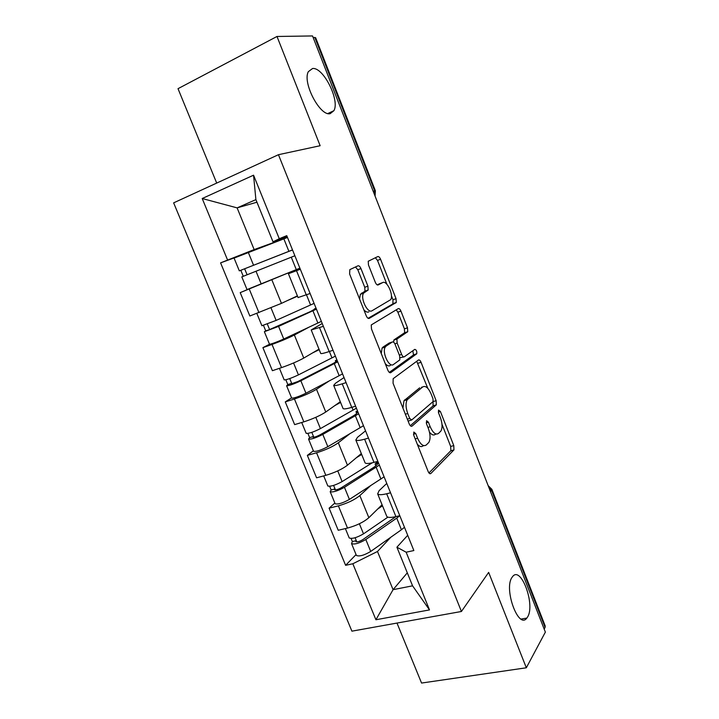 <?xml version="1.0" encoding="UTF-8"?>
<svg xmlns="http://www.w3.org/2000/svg" width="719" height="719" viewBox="0 0 719 719"><rect width="100%" height="100%" fill="white"/><g stroke="black" fill="none" stroke-linecap="round" stroke-linejoin="round"><path stroke-width="1.08" d="M413.802 432.047L413.767 435.328L428.147 471.484C429.045 473.453 429.944 474.127 430.843 473.488L453.959 449.896L453.788 445.609L440.37 411.448L438.482 410.118L438.608 413.03L440.361 417.487C442.41 423.284 442.598 427.805 440.909 431.032L438.509 433.431C435.768 435.157 433 432.928 430.196 426.753L428.398 422.197L426.547 420.705L426.538 423.868L428.344 428.434C430.447 434.375 430.618 439.03 428.848 442.419L426.277 444.98C423.392 446.823 420.498 444.576 417.595 438.239L415.735 433.557L413.802 432.047M330.21 113.638L333.895 110.69C340.087 100.399 323.271 66.822 312.522 68.521L308.361 71.648C302.115 82.442 320.144 116.676 330.21 113.638M527.584 616.983C535.592 604.616 520.808 565.053 512.476 576.755L512.045 577.357C503.507 588.735 518.489 629.88 526.829 618.088L527.584 616.983M360.956 268.564C360.021 266.497 359.033 265.581 357.99 265.814L349.829 269.625L349.605 273.957L366.232 315.785C367.184 317.87 368.173 318.742 369.215 318.4L396.286 302.465L396.052 298.673L380.558 259.253C379.677 257.258 378.742 256.368 377.781 256.575L368.227 261.258L368.479 264.996L375.318 282.315C376.226 284.347 377.178 285.218 378.167 284.949L382.634 282.603C386.804 279.898 393.886 295.015 390.66 299.688L372.056 310.734C367.715 313.861 360.102 298.304 363.526 293.199L368.146 290.009L367.912 286.144L360.956 268.564L357.801 269.751L355.501 266.983M278.451 154.702L320.144 145.723L276.995 36.471L312.531 35.95L545.361 632.118L526.326 667.78L488.65 572.387L461.427 611.483L278.451 154.702L173.638 202.857L351.906 631.165L461.427 611.483M393.167 378.688L393.059 383.254L409.237 423.94C410.154 425.945 411.079 426.673 412.023 426.124L436.334 404.833L436.145 400.699L421.055 362.304C420.193 360.381 419.33 359.617 418.44 360.012L393.167 378.688M387.883 370.24L371.48 328.987L371.265 324.943L398.245 308.631C399.171 308.334 400.07 309.161 400.941 311.111L407.502 327.81L407.727 331.702L396.924 339.08L397.14 343.08L401.615 354.395C402.505 356.381 403.422 357.172 404.348 356.768L414.773 349.371C416.4 349.793 417.056 351.258 416.759 353.775L390.768 372.631C389.779 373.08 388.817 372.28 387.883 370.24M396.987 623.058L421.559 683.05L526.326 667.78M276.995 36.471L178.015 88.68L216.698 183.075M313.098 37.406L315.641 37.721L375.354 190.715M491.958 489.531L545.2 625.943L545.083 627.417L491.607 490.412L488.578 486.736M544.184 629.107L545.083 627.417M386.597 515.927L386.813 516.467C387.883 517.689 390.911 517.743 395.908 516.619L362.744 539.681C359.581 541.524 357.298 542.171 355.905 541.632L356.291 540.67L355.096 537.749M370.222 486.026L359.842 495.58C354.566 499.849 347.412 503.273 338.379 505.852L347.511 528.079C356.561 525.598 363.679 522.138 368.856 517.689L382.059 504.738M347.511 528.079L338.227 530.271L329.104 508.171L334.856 503.039M404.473 527.288L401.427 529.741L396.726 518.12L399.791 515.703L395.908 516.619L386.669 493.764C381.69 494.96 378.688 494.996 377.664 493.89L379.075 490.709L386.768 483.429M390.543 492.794L386.669 493.764M338.379 505.852L329.104 508.171M364.928 462.479L365.099 462.901C366.061 463.836 369.018 463.665 373.979 462.371L377.843 461.337M313.367 450.804L307.346 455.397L316.585 477.811L325.824 475.331C334.856 472.626 342.064 469.255 347.457 465.211L361.315 453.563M368.47 438.105L364.614 439.192C359.662 440.549 356.732 440.828 355.824 440.019L357.46 437.341L365.54 430.852M349.452 434.069L338.316 442.796C332.834 446.661 325.581 449.995 316.558 452.79L307.346 455.397M342.954 408.275L343.08 408.59C343.925 409.228 346.81 408.814 351.744 407.358L355.59 406.19M291.581 397.85L285.272 401.903L294.646 424.623L303.84 421.846C312.846 418.916 320.153 415.636 325.761 412.014L340.294 401.714M346.082 382.625L342.235 383.838C337.319 385.375 334.461 385.887 333.679 385.375L335.539 383.218L344.033 377.547M328.646 381.313L316.495 389.285C310.788 392.727 303.436 395.971 294.439 398.991L285.272 401.903M320.674 353.308L320.755 353.505C321.474 353.829 324.278 353.182 329.185 351.546L333.014 350.252M321.357 321.384L283.744 339.009C276.635 342.154 271.89 343.907 269.526 344.257L262.902 347.654L272.402 370.698L281.542 367.616C290.521 364.452 297.927 361.271 303.769 358.071L318.993 349.155M323.361 326.345L311.21 329.958L322.211 323.505M308.424 327.487L294.368 335.018C288.436 338.038 280.985 341.183 272.016 344.437L262.902 347.654M298.07 297.549L310.105 293.505M249.736 288.616L240.209 292.633L249.844 316.009L281.462 303.364L297.396 295.877M300.317 269.248L288.418 273.741L300.093 268.699M247.03 289.595L299.877 268.151L240.209 292.633M390.812 537.246L377.475 551.491L393.068 589.679L412.571 585.823L396.906 547.204L407.7 535.296M407.305 572.836L393.068 589.679L375.92 619.751L352.831 563.759L377.475 551.491M396.906 547.204L406.145 552.21L429.504 609.91L375.92 619.751M287.196 236.731L273.022 241.836L255.892 199.621L237.117 207.881L254.149 249.583L220.58 262.866L345.614 565.323L352.831 563.759M227.564 259.99L202.21 198.516L253.555 175.193L279.269 238.726L273.022 241.836M406.145 552.21L413.856 550.547L286.755 235.652L279.269 238.726M256.944 202.219L237.117 207.881L202.21 198.516M254.149 249.583L282.109 239.481M356.058 554.574L345.614 565.323M235.14 257.573L220.58 262.866M429.504 609.91L412.571 585.823M255.892 199.621L253.555 175.193M417.317 444.243C419.519 446.688 421.433 447.218 423.069 445.852L423.788 445.654M429.495 432.155C431.733 434.95 433.692 435.66 435.363 434.294L436.235 434.051M428.955 472.94L450.849 450.714L450.687 446.436L441.996 424.345M427.859 388.413L416.714 361.289M410.306 425.711L433.045 405.938L433.045 401.606L436.145 400.699M409.74 418.458L411.681 420.004L433.09 401.553L432.955 398.659L431.103 393.94C428.371 387.82 425.603 385.474 422.79 386.894L407.197 399.746C405.489 403.08 405.687 407.664 407.763 413.497L409.74 418.458L407.331 419.15M408.095 421.073L411.196 420.139M421.424 387.307L422.79 386.894M402.937 408.086L403.988 400.699L419.662 387.838M393.5 342.109L394.102 339.79L404.635 332.726L404.42 328.844L397.868 312.181L396.232 309.844M400.115 357.711L403.898 356.912M389.303 372.379L413.497 354.961L412.814 350.764M386.166 346.064L385.276 347.034C381.663 352.166 389.222 368.182 393.473 364.488L399.827 359.868L399.62 355.788L395.126 344.428C394.228 342.424 393.293 341.615 392.331 341.992L386.166 346.064L382.975 347.115L382.077 348.086L381.259 353.568M385.276 363.67C387.164 365.791 388.835 366.411 390.273 365.513M389.572 342.9L392.331 341.992M382.975 347.115L389.168 343.035M359.581 299.041L360.345 294.35L364.982 291.159L364.758 287.294L357.801 269.751M363.859 309.808C365.746 311.902 367.418 312.576 368.874 311.857M380.036 283.556L382.634 282.603M377.286 284.913L379.533 283.735M386.885 284.257L377.502 260.413L375.327 257.726M368.083 318.301L392.88 303.894L392.978 299.76L391.406 295.761M387.883 517.15L363.508 533.849C356.885 537.677 352.121 539.052 349.227 537.965L349.119 537.695M382.499 505.816L377.61 509.097M396.726 518.12L365.818 539.502C359.212 543.348 354.449 544.714 351.537 543.591L352.373 541.569L351.106 538.486M401.427 529.741L370.707 551.446C364.129 555.338 359.365 556.677 356.426 555.463L356.309 555.167M356.795 541.892L356.291 540.67L352.373 541.569M372.235 462.811L342.118 481.586C335.36 485.244 330.605 486.709 327.846 486.008L327.756 485.783M361.684 454.471L356.462 457.652M377.268 464.438L376.334 462.137L377.691 462.694C378.311 463.71 376.801 465.382 373.161 467.727L341.435 487.671C338.209 489.432 335.926 490.133 334.596 489.774L335.045 488.938L333.598 485.415M376.549 462.668L375.093 463.953L375.848 465.822M376.334 462.137L377.861 461.373M379.362 465.094L344.464 487.32C337.714 490.987 332.96 492.452 330.192 491.706L331.144 489.954L329.653 486.305M384.108 476.832L349.416 499.426C342.702 503.138 337.948 504.576 335.144 503.74L335.045 503.498M376.873 463.476L375.093 463.953M335.458 489.927L335.045 488.938L331.144 489.954M356.39 408.185L320.422 428.605C313.538 432.074 308.784 433.647 306.177 433.332L306.105 433.162M340.581 402.424L334.847 405.57M356.678 413.47L355.968 411.717L357.235 412.05C357.756 412.796 356.148 414.261 352.4 416.427L319.829 434.95C316.54 436.622 314.257 437.368 312.999 437.197L313.511 436.496L311.812 432.362M355.968 411.717L357.523 410.98M358.664 413.811L322.804 434.42C315.929 437.907 311.174 439.462 308.55 439.102L309.628 437.628L307.894 433.413M363.463 425.711L327.828 446.688C320.989 450.22 316.234 451.757 313.574 451.307L313.493 451.119M313.817 437.251L313.511 436.496L309.628 437.628M335.387 356.13L298.439 374.887C291.411 378.167 286.665 379.839 284.203 379.92L284.158 379.812M319.2 349.668L312.459 352.975M335.818 361.819L335.342 360.632L336.519 360.722C336.932 361.208 335.216 362.448 331.369 364.434L297.927 381.501L291.105 383.901L291.68 383.335L289.721 378.571M335.342 360.632L336.914 359.922M337.687 361.837L300.848 380.782C293.837 384.072 289.092 385.743 286.611 385.779L287.816 384.593L285.838 379.776M342.55 373.889L305.943 393.221C298.96 396.564 294.215 398.209 291.698 398.146L291.644 398.02M291.887 383.838L291.68 383.335L287.816 384.593M294.026 297.459L297.432 295.976M314.095 303.382L276.141 320.413L261.896 325.716M297.522 296.192L287.07 300.731M314.679 309.467L314.437 308.873L315.524 308.721L310.051 311.74L268.906 329.859L269.544 329.437L267.324 324.026M314.437 308.873L316.036 308.19M316.423 309.161L278.586 326.39L264.367 331.711L265.706 330.821L263.478 325.401M269.652 329.688L265.706 330.821M290.898 250.589L239.328 270.865L234.079 258.103M290.925 250.661L292.552 250.014M292.507 249.906L239.328 270.865M287.483 237.459L234.07 258.085M247.102 274.775L244.622 268.753M294.871 255.766L241.809 276.887L247.039 289.604M243.283 276.294L240.82 270.308M272.016 344.437L281.542 367.616M294.439 398.991L303.84 421.846M316.558 452.79L325.824 475.331M249.268 289.11L258.93 312.612M271.926 279.997L281.462 303.364M294.368 335.018L303.769 358.071M319.542 327.693L329.185 351.546M316.495 389.285L325.761 412.014M342.235 383.838L351.744 407.358M338.316 442.796L347.457 465.211M364.614 439.192L373.979 462.371M359.842 495.58L368.856 517.689M296.516 270.721L306.303 294.925M490.529 491.733L491.886 489.333L488.165 485.676M373.233 191.38L374.698 190.895L314.778 37.379M374.967 195.82L374.698 190.895L375.363 190.742L375.075 196.107M415.187 438.905L417.595 438.239M426.232 422.808L428.398 422.197M427.931 427.383L430.196 426.753M438.32 412.041L440.37 411.448M450.687 446.436L453.788 445.609M450.723 450.858L453.842 450.04M429.953 473.722L430.843 473.488M413.452 434.195L415.735 433.557M417.964 363.275L421.055 362.304M433.045 405.938L436.145 405.04M411.304 426.331L412.023 426.124M404.779 399.791L407.988 398.838M405.363 414.198L407.763 413.497M397.868 312.181L400.941 311.111M404.42 328.844L407.502 327.81M404.348 333.041L407.439 332.007M394.102 339.79L397.239 338.748M394.866 343.835L397.14 343.08M399.36 355.123L401.615 354.395M413.497 354.961L416.589 353.973M390.246 372.802L390.768 372.631M364.758 287.294L367.912 286.144M364.578 291.581L367.742 290.431M361.468 293.208L364.65 292.049M377.502 260.413L380.558 259.253M392.978 299.76L396.052 298.673M392.88 303.894L395.953 302.807M363.508 533.849L359.374 523.765M370.707 551.446L365.818 539.502M342.118 481.586L337.741 470.909M380.962 479.106L376.199 467.323M349.416 499.426L344.464 487.32M353.11 410.198L351.942 407.296M320.422 428.605L315.803 417.326M360.219 427.787L355.393 415.843M327.828 446.688L322.804 434.42M331.989 357.945L329.383 351.483M298.439 374.887L293.559 362.978M339.197 375.776L334.308 363.679M305.943 393.221L300.848 380.782M310.59 304.991L306.492 294.853M276.141 320.413L271 307.867M317.897 323.065L312.936 310.797M283.744 339.009L278.586 326.39M288.894 251.317L283.843 238.825M253.528 265.176L248.262 252.324M296.3 269.634L291.276 257.204M261.24 284.032L256.009 271.234M327.891 113.512L333.895 110.69M288.418 273.741L298.097 297.63M377.664 493.89L386.813 516.467M355.824 440.019L365.099 462.901M333.679 385.375L343.08 408.59M311.21 329.958L320.755 353.505M521.095 619.059L526.829 618.088M450.849 450.714L453.959 449.896M433.224 405.732L436.334 404.833M403.988 400.699L407.197 399.746M404.635 332.726L407.727 331.702M393.787 340.123L396.924 339.08M413.677 354.764L416.759 353.775M382.077 348.086L385.276 347.034M364.982 291.159L368.146 290.009M360.345 294.35L363.526 293.199M393.203 303.553L396.286 302.465M349.227 537.965L345.372 528.582M356.426 555.463L351.537 543.591M327.846 486.008L323.694 475.906M335.144 503.74L330.192 491.706M306.177 433.332L301.71 422.484M313.574 451.307L308.55 439.102M284.203 379.92L279.43 368.326M291.698 398.146L286.611 385.779M261.923 325.77L256.827 313.403M269.526 344.257L264.367 331.711"/></g></svg>
